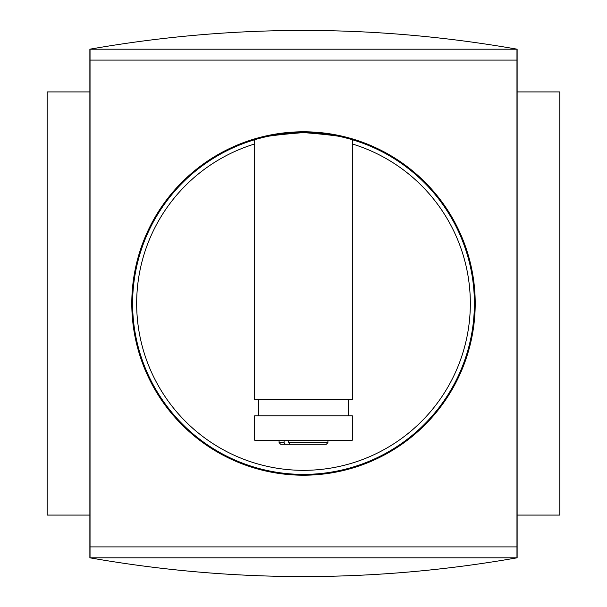 <?xml version="1.0" encoding="UTF-8"?>
<svg xmlns="http://www.w3.org/2000/svg" width="607" height="607" viewBox="0 0 607 607"><rect width="100%" height="100%" fill="white"/><g stroke="black" fill="none" stroke-linecap="round" stroke-linejoin="round"><path stroke-width="0.91" d="M288.689 440.219L288.689 442.662L289.858 444.286L285.252 444.286L284.091 442.662L279.083 442.662L279.083 440.219M284.091 440.219L284.091 442.662M254.674 139.724A170.901 170.901 0 0 1 352.326 139.724C349.442 137.311 333.182 134.936 303.546 132.599C273.856 134.929 257.565 137.303 254.674 139.724L254.674 399.527L352.326 399.527L352.326 139.724A170.901 170.901 0 0 1 442.571 402.82A170.901 170.901 0 0 1 164.429 402.82A170.901 170.901 0 0 1 254.674 139.724M303.5 131.787A171.713 171.713 0 0 1 452.207 389.353A171.713 171.713 0 0 1 154.793 389.353A171.713 171.713 0 0 1 303.5 131.787M89.874 515.085L47.156 515.085L47.156 91.915L89.874 91.915M516.959 546.899L516.959 557.803L90.041 557.803L90.041 49.197L516.959 49.197L516.959 546.899L90.041 546.899M516.959 60.101L90.041 60.101M517.126 557.81L89.874 557.81C232.291 582.811 374.709 582.811 517.126 557.81L517.126 49.19L89.874 49.19C232.291 24.189 374.709 24.189 517.126 49.19M89.874 49.19L89.874 557.81M517.126 91.915L559.844 91.915L559.844 515.085L517.126 515.085M285.252 444.286L280.715 444.286L279.083 442.662M288.689 442.662L327.917 442.662L326.285 444.286L289.858 444.286M254.674 415.803L254.674 440.219L352.326 440.219L352.326 415.803L254.674 415.803M258.741 399.527L258.741 415.803M348.259 415.803L348.259 399.527M352.326 143.973A166.826 166.826 0 0 1 439.028 400.787A166.826 166.826 0 0 1 167.972 400.787A166.826 166.826 0 0 1 254.674 143.973M327.917 442.662L327.917 440.219"/></g></svg>
